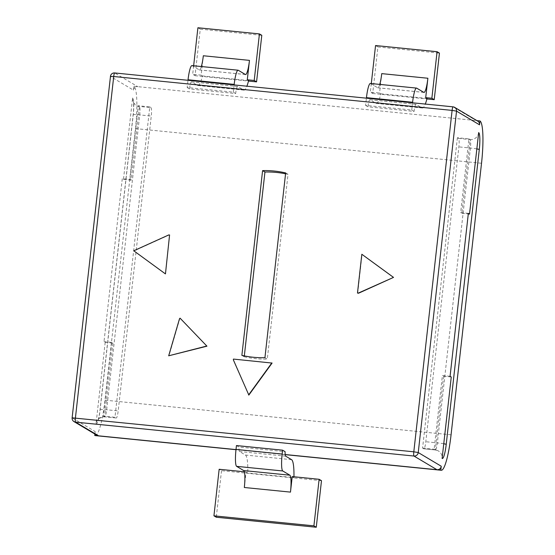 <?xml version="1.0" encoding="UTF-8"?>
<svg xmlns="http://www.w3.org/2000/svg" width="555" height="555" viewBox="0 0 555 555"><rect width="100%" height="100%" fill="white"/><g stroke="black" fill="none" stroke-linecap="round" stroke-linejoin="round"><path stroke-width="0.42" stroke-dasharray="2.77 2.08" d="M272.082 363.067L233.662 359.217L233.572 359.98L248.848 395.077M180.313 318.313L179.758 318.848L168.928 355.935M357.718 293.179L362.068 254.412M169.809 235.126L169.053 235.049L134.005 250.916L165.459 273.892M285.659 172.931L288.024 174.332L267.295 359.092L264.936 357.691M244.325 355.908L244.228 356.782L241.869 355.373M105.186 342.331L96.05 423.805A7.825 7.708 120.8 0 1 104.611 416.819A7.825 1.249 95.7 0 0 104.701 416.847A7.825 1.249 95.7 0 0 106.657 409.756L139.728 114.913A7.825 1.249 95.7 0 0 139.423 106.449L131.153 180.16L129.974 179.459L122.28 178.689L104.007 341.63L105.186 342.331L112.88 343.108L111.694 342.4L104.007 341.63M244.228 356.782A93.948 92.491 -59.2 0 0 255.682 358.669A93.948 92.491 -59.2 0 0 267.295 359.092M288.024 174.332A93.948 92.491 -59.2 0 0 285.561 173.798M95.189 435.599A39.141 6.237 95.7 0 0 104.992 400.162L135.455 128.587A39.141 6.237 -84.3 0 0 133.908 86.282L133.471 90.16L110.466 76.465L100.455 165.695L72.171 417.873L95.176 431.568A3.913 3.857 -59.2 0 0 97.021 435.314M236.444 445.554L238.962 447.052L285.11 451.673M95.176 431.568L94.898 434.052M112.88 343.108L104.611 416.819L116.148 417.971L114.961 417.27L103.431 416.111L104.611 416.819M187.174 87.53L189.532 88.932L235.674 93.552L233.315 92.151L187.174 87.53L187.985 80.302M365.592 105.401L367.951 106.803L414.092 111.43L411.734 110.022L365.592 105.401L366.404 98.173M291.59 459.672L245.449 455.051L239.552 451.541A7.825 1.249 -84.3 0 1 238.962 447.052M244.325 487.491L246.066 471.972L247.794 472.999L293.942 477.619L292.214 476.592M245.449 455.051A31.316 4.988 -84.3 0 1 247.794 472.999M293.956 476.766A31.316 4.988 -84.3 0 1 293.942 477.619M96.05 423.805A15.658 2.498 95.7 0 0 100.15 409.694L133.221 114.843A15.658 2.498 95.7 0 0 132.603 97.923L123.467 179.39L122.28 178.689M129.974 179.459L138.244 105.748L149.781 106.9L114.961 417.27M111.694 342.4L103.431 416.111M132.603 97.923A7.825 7.708 -59.2 0 0 139.423 106.449L150.96 107.608L149.781 106.9M133.908 86.282L476.974 120.65M133.471 90.16A3.913 3.857 120.8 0 1 137.751 86.663L114.746 72.976L449.279 106.484L453.123 106.872L476.128 120.56A3.913 3.857 120.8 0 1 477.695 121.08M203.324 55.757L201.146 75.154L202.471 75.938A31.316 4.988 95.7 0 1 197.844 85.512A31.316 4.988 95.7 0 1 197.483 85.387L191.579 81.876A7.825 1.249 95.7 0 0 191.489 81.842A7.825 1.249 95.7 0 0 189.532 88.932M191.961 65.594A15.658 2.498 95.7 0 1 192.141 65.656L199.224 69.868A15.658 2.498 95.7 0 0 199.405 69.93A15.658 2.498 95.7 0 0 201.333 66.531M234.127 84.922L233.315 92.151M197.483 85.387L243.624 90.007L237.727 86.497A7.825 1.249 95.7 0 0 237.637 86.469A7.825 1.249 95.7 0 0 235.674 93.552M243.624 90.007A31.316 4.988 95.7 0 0 243.985 90.132A31.316 4.988 95.7 0 0 246.885 86.198M381.736 73.628L379.565 93.025L380.89 93.816A31.316 4.988 95.7 0 1 376.255 103.383A31.316 4.988 95.7 0 1 375.901 103.258L369.998 99.747A7.825 1.249 95.7 0 0 369.908 99.72A7.825 1.249 95.7 0 0 367.951 106.803M370.379 83.465A15.658 2.498 95.7 0 1 370.56 83.528L377.636 87.739A15.658 2.498 95.7 0 0 377.816 87.801A15.658 2.498 95.7 0 0 379.752 84.409M412.545 102.793L411.734 110.022M375.901 103.258L422.043 107.885L416.139 104.375A7.825 1.249 95.7 0 0 416.049 104.34A7.825 1.249 95.7 0 0 414.092 111.43M422.043 107.885A31.316 4.988 95.7 0 0 422.404 108.003A31.316 4.988 95.7 0 0 425.303 104.069M457.396 137.716L422.584 448.086L423.763 448.787A7.825 1.249 -84.3 0 0 423.853 448.822A7.825 1.249 -84.3 0 0 425.81 441.731L458.881 146.881A7.825 1.249 95.7 0 0 458.576 138.417L457.396 137.716L468.926 138.875L460.664 212.586L468.351 213.356M422.584 448.086L434.114 449.245L435.293 449.945A7.825 7.708 -59.2 0 1 442.113 458.472M450.077 376.297L442.384 375.527L434.114 449.245M244.367 471.799L246.066 471.972M321.491 480.692L221.514 470.682L219.156 469.273M478.674 132.589A7.825 7.708 120.8 0 1 470.113 139.576L461.843 213.286L460.664 212.586M123.467 179.39L131.153 180.16M138.244 105.748L139.423 106.449M150.96 107.608A7.825 1.249 -84.3 0 1 151.265 116.064L118.194 410.915A7.825 1.249 -84.3 0 1 116.238 418.005A7.825 1.249 -84.3 0 1 116.148 417.971M451.257 377.005L443.563 376.235L442.384 375.527M443.563 376.235L435.293 449.945A7.825 1.249 -84.3 0 0 435.384 449.973L438.429 450.972M193.646 65.761L192.689 74.308L201.146 75.154M197.906 27.75L200.265 29.151L195.048 75.709L192.689 74.308M195.048 75.709L248.487 81.065M248.612 80.565L202.471 75.938M371.295 83.555L370.338 92.102L379.565 93.025M375.555 45.545L377.913 46.953L372.696 93.504L370.338 92.102M372.696 93.504L426.899 98.936M427.031 98.436L380.89 93.816M461.843 213.286L468.288 213.932M468.926 138.875L470.113 139.576A7.825 1.249 -84.3 0 1 470.418 148.039L437.347 442.89A7.825 1.249 -84.3 0 1 435.384 449.973L423.853 448.822M221.514 470.682L216.29 517.232M200.265 29.151L261.793 35.319M377.913 46.953L439.442 53.114M72.171 417.873A3.913 3.857 -59.2 0 0 74.016 421.62M285.194 454.524L235.993 449.592M451.062 434.829L104.992 400.162M110.466 76.465A3.913 3.857 120.8 0 1 114.746 72.976M285.693 456.161L239.552 451.541M135.455 128.587L481.525 163.253M100.15 409.694A7.825 0.576 6.4 0 1 100.06 409.59A7.825 0.576 6.4 0 1 106.657 409.756L118.194 410.915M133.221 114.843A7.825 0.576 6.4 0 1 133.131 114.739A7.825 0.576 6.4 0 1 139.728 114.913L151.265 116.064M191.579 81.876L237.727 86.497M369.998 99.747L416.139 104.375M443.771 443.75A7.825 0.576 -173.6 0 0 437.347 442.89L425.81 441.731M476.842 148.9A7.825 0.576 -173.6 0 0 470.418 148.039L458.881 146.881M199.224 69.868L245.365 74.488M192.141 65.656L238.282 70.277M377.636 87.739L423.784 92.366M370.56 83.528L416.701 88.148M458.576 138.417L470.113 139.576M423.763 448.787L435.293 449.945M285.201 454.635L235.979 449.703M116.238 418.005L104.701 416.847C100.115 417.644 97.881 418.706 97.992 420.031C97.735 421.418 99.636 414.765 100.06 409.59L133.131 114.739C133.915 110.251 133.54 100.635 133.387 101.967C133.131 102.397 134.102 103.542 136.287 105.415M237.637 86.469L191.489 81.842M416.049 104.34L369.908 99.72M245.546 74.55L199.405 69.93M243.985 90.132L197.844 85.512M423.964 92.428L377.816 87.801M422.404 108.003L376.255 103.383"/><path stroke-width="0.83" d="M248.848 395.077L272.082 363.067L233.426 359.078L233.336 359.834L248.848 395.077M253.323 357.26A93.948 92.491 -59.2 0 0 264.936 357.691L285.659 172.931A93.948 92.491 -59.2 0 0 262.591 170.614L241.869 355.373A93.948 92.491 -59.2 0 0 253.323 357.26M180.077 318.175L206.953 346.188L180.077 318.175L179.522 318.709L168.692 355.797L206.953 346.188M357.482 293.04L358.475 293.255L393.523 277.389L361.832 254.266L357.482 293.04L358.239 293.116L393.523 277.389M169.573 234.987L165.459 273.892L169.573 234.987L168.817 234.911L133.769 250.777L165.224 273.754M271.846 362.928L248.612 394.938M285.561 173.798A93.948 92.491 -59.2 0 0 276.57 172.445A93.948 92.491 -59.2 0 0 264.95 172.022L262.591 170.614M206.717 346.043L168.692 355.797M361.832 254.266L393.287 277.243M264.95 172.022L244.325 355.908M72.171 417.873L72.129 417.818A3.913 3.913 0 0 0 74.016 421.62L97.021 435.314A3.913 3.857 -59.2 0 0 98.589 435.828L235.993 449.592M244.367 471.799L219.156 469.273L213.932 515.831L216.29 517.232L316.267 527.25L321.491 480.692L319.125 479.291L292.214 476.592L290.473 492.112A15.658 2.498 -84.3 0 0 289.849 475.191L282.772 470.973L236.631 466.353A15.658 2.498 -84.3 0 1 236.014 449.432L236.444 445.554L282.592 450.174L285.11 451.673A7.825 1.249 -84.3 0 0 285.693 456.161L291.59 459.672A31.316 4.988 -84.3 0 1 293.956 476.766M285.194 454.524L440.809 470.113A39.141 6.237 95.7 0 0 441.26 470.265A39.141 6.237 95.7 0 0 451.062 434.829L481.525 163.253A39.141 6.237 -84.3 0 0 479.978 120.948L479.541 124.826L456.536 111.132L418.241 452.54A3.913 3.857 120.8 0 1 413.961 456.037L436.965 469.724A3.913 3.857 120.8 0 0 441.246 466.235L440.809 470.113M94.898 434.052L94.745 435.446L98.589 435.828L75.584 422.133L413.961 456.037A3.913 0.624 95.7 0 1 413.808 451.805L418.241 452.54L441.246 466.235M94.745 435.446A39.141 6.237 95.7 0 0 95.189 435.599L235.979 449.703M446.22 444.361L479.291 149.51A15.658 2.498 -84.3 0 0 478.674 132.589L469.53 214.057L468.351 213.356L450.077 376.297L451.257 377.005L442.113 458.472A15.658 2.498 -84.3 0 0 446.22 444.361A7.825 0.576 -173.6 0 0 443.771 443.75M236.631 466.353L243.707 470.571A15.658 2.498 -84.3 0 1 244.325 487.491L290.473 492.112M282.772 470.973A15.658 2.498 -84.3 0 1 282.155 454.052L282.592 450.174M476.974 120.65L479.978 120.948M201.333 66.531A15.658 2.498 95.7 0 0 203.324 55.757L249.466 60.377L247.287 79.774L248.612 80.565A31.316 4.988 95.7 0 1 246.885 86.198M249.466 60.377A15.658 2.498 95.7 0 1 245.546 74.55A15.658 2.498 95.7 0 1 245.365 74.488L238.282 70.277A15.658 2.498 95.7 0 0 238.109 70.214L191.961 65.594A15.658 2.498 95.7 0 0 188.041 79.767L187.985 80.302M238.109 70.214A15.658 2.498 95.7 0 0 234.182 84.395L234.127 84.922M379.752 84.409A15.658 2.498 95.7 0 0 381.736 73.628L427.884 78.248L425.706 97.645L427.031 98.436A31.316 4.988 95.7 0 1 425.303 104.069M427.884 78.248A15.658 2.498 95.7 0 1 423.964 92.428A15.658 2.498 95.7 0 1 423.784 92.366L416.701 88.148A15.658 2.498 95.7 0 0 416.521 88.092L370.379 83.465A15.658 2.498 95.7 0 0 366.46 97.645L366.404 98.173M416.521 88.092A15.658 2.498 95.7 0 0 412.601 102.266L412.545 102.793M213.932 515.831L313.908 525.849L319.125 479.291M114.746 72.976A3.913 0.624 95.7 0 0 114.705 72.955L453.081 106.851A3.913 0.624 95.7 0 1 453.123 106.872A3.913 3.857 120.8 0 1 454.691 107.386L477.695 121.08A3.913 3.857 120.8 0 1 479.541 124.826M193.646 65.761L197.906 27.75L259.435 33.91L254.211 80.468L247.287 79.774M248.487 81.065L256.57 81.869L254.211 80.468M371.295 83.555L375.555 45.545L437.083 51.712L431.859 98.263L425.706 97.645M426.899 98.936L434.218 99.671L431.859 98.263M468.288 213.932L469.53 214.057M316.267 527.25L313.908 525.849M259.435 33.91L261.793 35.319L256.57 81.869M437.083 51.712L439.442 53.114L434.218 99.671M110.466 76.465L72.129 417.818L413.808 451.805L452.103 110.396L456.536 111.132A3.913 3.857 120.8 0 0 454.691 107.386A3.913 3.913 0 0 0 453.081 106.851A3.913 0.624 95.7 0 0 452.103 110.396L113.719 76.5L75.424 417.908A3.913 0.624 95.7 0 0 75.584 422.133A3.913 3.857 -59.2 0 1 74.016 421.62M110.424 76.417L113.719 76.5A3.913 0.624 95.7 0 1 114.705 72.955A3.913 3.913 0 0 0 110.424 76.417M282.155 454.052L236.014 449.432M188.041 79.767L234.182 84.395M366.46 97.645L412.601 102.266M289.849 475.191L243.707 470.571M479.291 149.51A7.825 0.576 -173.6 0 0 476.842 148.9M441.26 470.265L285.201 454.635"/></g></svg>
